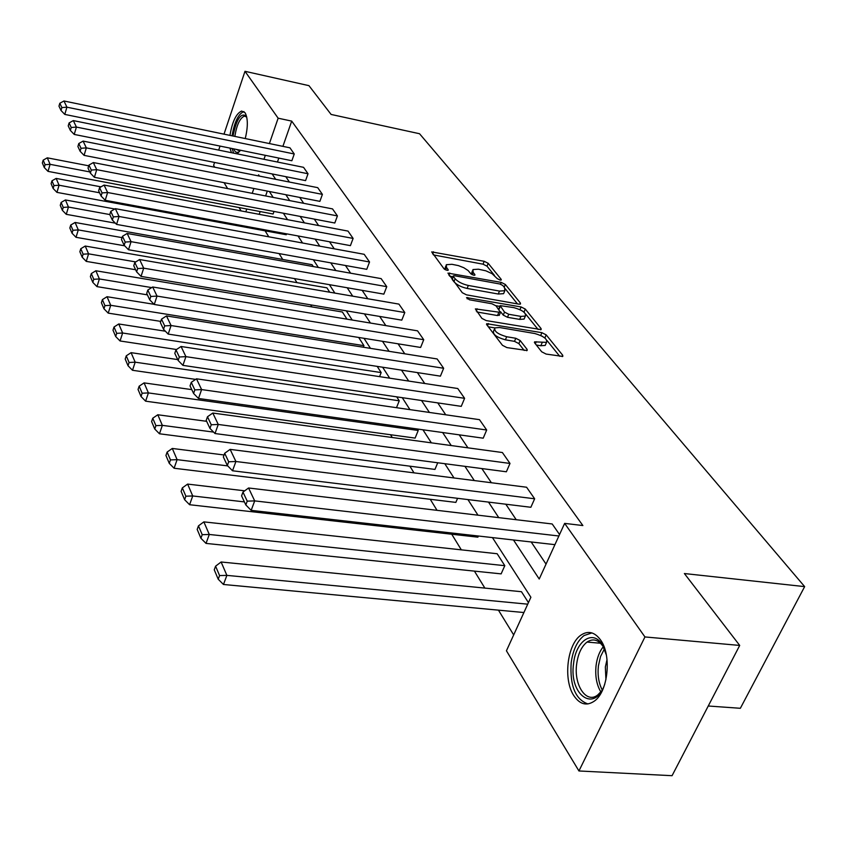 <?xml version="1.0" encoding="UTF-8"?>
<svg xmlns="http://www.w3.org/2000/svg" width="847" height="847" viewBox="0 0 847 847"><rect width="100%" height="100%" fill="white"/><g stroke="black" fill="none" stroke-linecap="round" stroke-linejoin="round"><path stroke-width="1.27" d="M500.079 280.05L501.244 279.976L501.18 279.341L488.179 263.301L484.198 261.3L431.695 251.908L444.072 268.87L446.93 270.32L448.169 270.225L448.127 269.611L446.507 267.493L446.305 264.698L451.938 264.306L458.365 265.598L463.807 267.726L468.105 270.532L470.847 273.772L473.695 275.222L474.892 275.137L474.839 274.513L473.177 272.406L472.944 269.558L478.386 269.198L485.818 270.807L492.065 273.666L497.242 278.621L500.079 280.05M573.874 695.705C562.99 679.665 567.225 644.038 581.031 635.07C588.199 630.359 594.732 632.031 600.639 640.067C611.767 655.144 608.199 691.332 594.573 700.945C586.833 706.324 579.93 704.577 573.874 695.705M231.453 152.693L229.939 148.109M229.96 135.393C232.29 121.65 236.175 113.54 241.617 111.042L245.122 112.799C248.002 118.305 248.055 126.891 245.249 138.559M240.4 150.237L237.255 153.868M541.709 351.801L546.114 354.067L562.789 356.428L562.726 355.274L546.188 334.872L541.889 332.68L486.718 323.692L486.76 324.75L502.462 345.301L506.887 347.588L527.152 350.52L527.109 349.388L520.164 340.526L515.802 338.281L506.686 336.746C497.803 334.184 493.875 331.23 494.913 327.884L499.55 327.524L534.775 333.517C543.636 336.111 547.554 339.065 546.516 342.379L534.616 341.839L534.679 342.95L541.709 351.801M224.01 134.154L244.984 71.307L308.964 85.663L331.103 114.44L419.54 133.731L804.65 586.622L684.387 573.535L739.706 645.435L644.948 636.944L578.935 770.971L506.432 650.782L530.889 597.262L492.435 537.591M244.984 71.307L278.144 118.199L269.388 143.566M513.483 539.973L539.221 579.02L564.642 523.382L582.874 525.553L291.707 121.11L278.144 118.199M564.642 523.382L644.948 636.944M518.819 304.137L520.471 304.02L520.386 303.035L505.331 284.465L501.255 282.4L447.947 273.115L462.282 292.702L466.464 294.841L518.819 304.137M525.288 309.081L541.053 328.541L541.127 329.61L486.189 320.579L481.89 318.377L475.368 308.901L500.461 312.405L496.088 305.894L491.874 303.745L469.503 299.806L466.517 297.615L521.106 306.953L525.288 309.081L524.028 312.056L524.526 312.67M739.706 645.435L672.063 775.693L578.935 770.971M214.746 167.23L213.613 165.334L214.577 162.444M218.695 150.099L220.029 146.086M708.251 706.006L740.352 708.293L804.65 586.622M504.801 565.68L209.283 534.468L203.862 521.879L497.157 553.737L504.801 565.68L501.138 573.874L206.022 543.403L209.283 534.468L202.211 534.69L198.463 525.86L197.182 529.417L200.919 538.269L202.211 534.69M457.592 498.311L455.855 502.398L174.101 468.243L177.108 459.656L170.469 459.921L167.124 452.065L165.938 455.485L169.273 463.362L170.469 459.921M417.285 428.995L418.227 430.467L415.115 438.1L145.62 401.182L148.405 392.913L142.137 393.22L139.152 386.179L138.05 389.472L141.036 396.523L142.137 393.22M377.201 366.38L381.171 372.585L379.572 376.65M151.698 287.599L99.385 278.949L95.87 270.765L342.4 312.014L346.974 319.16M122.063 237.636L78.295 229.908L75.087 222.465L312.109 264.709L313.295 266.561M286.572 233.836L286.254 234.735L56.94 192.375L59.068 185.218L53.975 185.588L51.953 180.824L51.106 183.683L53.128 188.458L53.975 185.588M267.303 191.104L265.609 195.943M260.167 211.559L259.193 214.344M265.111 230.829L268.795 236.821M279.108 253.592L282.729 259.468M294.491 278.599L296.99 282.665M310.637 304.846L311.908 306.91M390.541 434.733L392.246 437.507M409.874 466.178L413.992 472.859M430.244 499.296L437.031 510.328M451.737 534.224L461.34 549.851M474.426 571.122L484.865 588.093M498.438 610.147L513.684 634.932M274.015 211.454L273.115 214.005L48.014 171.369L50.089 164.329L45.103 164.71L43.176 160.147L42.35 162.952L44.277 167.526L45.103 164.71M135.753 261.914L88.586 253.846L85.229 246.043L326.921 287.832L329.716 292.215M358.683 337.455L363.945 345.671L363.342 347.228M396.714 396.851L399.244 400.811L396.491 407.693M437.73 462.769L434.956 469.418L159.469 433.78L162.349 425.363L155.912 425.649L152.756 418.217L151.613 421.573L154.757 429.016L155.912 425.649M478.386 536.013L477.877 537.167L189.59 504.717L192.724 495.961L185.874 496.204L182.338 487.883L181.11 491.376L184.625 499.709L185.874 496.204M527.734 604.176L226.88 575.378L221.12 561.995L521.466 591.714L528.443 602.609M241.109 210.924L239.076 207.557M227.631 188.585L224.063 182.666M272.152 173.942L275.699 179.331M285.841 194.715L289.738 200.612M300.156 216.419L304.412 222.867M315.116 239.108L319.764 246.17M330.775 262.866L335.857 270.574M347.185 287.758L352.733 296.175M364.401 313.866L370.457 323.056M382.484 341.299L389.091 351.314M401.499 370.139L408.709 381.076M421.531 400.504L429.397 412.436M442.642 432.531L451.229 445.554M464.929 466.337L474.309 480.567M488.507 502.091L498.756 517.644M265.323 155.329L263.957 159.289M259.447 176.102L258.61 174.8L258.24 175.858M253.878 188.479L252.205 193.349M246.784 209.018L245.821 211.814M477.983 515.177L467.925 499.582M454.003 477.973L444.802 463.701M431.367 442.843L422.949 429.778M409.959 409.63L402.251 397.667M389.694 378.185L382.622 367.217M370.467 348.361L363.998 338.313M352.214 320.028L346.285 310.828M334.851 293.094L329.419 284.666M318.324 267.451L313.348 259.733M302.57 243.015L298.017 235.953M287.535 219.691L283.374 213.232M273.179 197.404L269.378 191.507M285.788 176.663L289.399 182.041M299.732 197.425L303.681 203.312M314.29 219.108L318.62 225.556M329.525 241.776L334.258 248.827M345.46 265.503L350.626 273.2M362.156 290.362L367.799 298.758M379.668 316.429L385.83 325.597M398.058 343.808L404.781 353.813M417.402 372.595L424.728 383.5M437.751 402.897L445.744 414.797M459.212 434.839L467.936 447.83M481.858 468.56L491.387 482.748M505.807 504.209L516.225 519.709M531.175 541.964L546.04 564.102M291.707 121.11L282.898 146.362M278.811 158.082L277.435 162.031M242.973 492.107L241.575 495.876L245.821 504.939L247.229 501.149L242.973 492.107L248.552 487.988L552.202 523.975L559.549 534.521M224.677 453.283L223.343 456.978L227.335 465.49L228.69 461.784L224.677 453.283L230.13 449.376L526.59 487.237L534.648 498.788L235.911 461.499L232.523 470.773L530.857 507.279L534.648 498.788M207.483 416.756L206.202 420.377L209.961 428.402L211.252 424.76L207.483 416.756L212.809 413.05L502.387 452.531L510 463.447L218.251 424.453L215 433.537L506.368 471.779L510 463.447M191.274 382.346L190.046 385.893L193.592 393.453L194.831 389.895L191.274 382.346L196.472 378.81L479.487 419.667L486.686 430.011L201.607 389.567L198.494 398.471L483.203 438.185L486.686 430.011M175.975 349.864L174.789 353.337L178.145 360.483L179.331 356.989L175.975 349.864L181.057 346.487L457.761 388.519L464.601 398.323L185.906 356.651L182.92 365.375L461.255 406.359L464.601 398.323M161.512 319.15L160.369 322.559L163.535 329.314L164.689 325.894L161.512 319.15L166.478 315.931L437.147 358.959L443.648 368.265L171.073 325.534L168.193 334.089L440.419 376.153L443.648 368.265M147.812 290.066L146.711 293.411L149.718 299.817L150.819 296.461L147.812 290.066L152.682 286.985L417.56 330.849L423.733 339.711L157.023 296.09L154.249 304.475L420.631 347.45L423.733 339.711M134.821 262.496L133.762 265.767L136.611 271.845L137.68 268.552L134.821 262.496L139.586 259.531L398.916 304.105L404.792 312.543L143.704 268.171L141.036 276.397L401.796 320.145L404.792 312.543M122.487 236.302L121.47 239.521L124.17 245.291L125.197 242.062L122.487 236.302L127.156 233.465L381.139 278.621L386.751 286.657L131.073 241.67L128.49 249.738L383.86 294.131L386.751 286.657M110.756 211.401L109.771 214.556L112.344 220.051L113.339 216.885L110.756 211.401L115.33 208.669L364.189 254.312L369.536 261.977L119.056 216.483L116.568 224.402L366.751 269.325L369.536 261.977M99.597 187.695L98.633 190.787L101.089 196.028L102.053 192.915L99.597 187.695L104.075 185.07L348.011 231.093L353.114 238.42L107.622 192.513L105.208 200.284L350.414 245.641L353.114 238.42M88.946 165.101L88.024 168.14L90.364 173.127L91.296 170.078L88.946 165.101L93.339 162.571L332.532 208.902L337.424 215.911L96.727 169.665L94.388 177.298L334.809 223.005L337.424 215.911M78.792 143.535L77.903 146.52L80.126 151.285L81.026 148.289L78.792 143.535L83.101 141.1L317.731 187.663L322.4 194.376L86.33 147.876L84.075 155.372L319.88 201.353L322.4 194.376M69.094 122.942L68.226 125.875L70.354 130.427L71.233 127.484L69.094 122.942L73.318 120.592L303.544 167.325L308.022 173.751L76.41 127.071L74.218 134.429L305.576 180.612L308.022 173.751M59.819 103.249L58.972 106.129L61.016 110.481L61.863 107.59L59.819 103.249L63.97 100.984L289.949 147.823L294.248 153.985L66.924 107.177L64.785 114.409L291.866 160.739L294.248 153.985M472.414 270.86L471.345 274.227M445.787 266L444.739 269.441M494.426 275.381L487.004 266.18L483.034 264.179L433.41 254.915M452.976 276.768L449.641 276.164M517.443 303.893L505.246 288.785M502.747 285.45L499.889 283.999L454.585 275.751L453.346 275.836L453.389 276.471L455.125 278.737C458.036 281.892 462.441 284.126 468.327 285.46L499.486 291.072L504.833 290.712L504.568 287.705L502.747 285.45M453.23 276.133L452.192 279.446L453.389 276.471M504.187 292.268L503.605 293.655L498.269 294.025L467.121 288.435C461.223 287.112 456.829 284.878 453.928 281.712L452.192 279.446M525.606 314.004L538.099 329.483M477.02 312.003L497.496 315.55L499.412 314.936M495.929 305.714L499.783 306.392M520.937 316.397L525.362 316.079C526.262 312.935 522.451 310.118 513.917 307.63L500.111 305.619L504.516 312.109L508.74 314.269L520.937 316.397L519.666 319.393L524.092 319.075L524.642 317.784M499.91 306.095L498.692 309.219M519.666 319.393L507.48 317.286L503.256 315.116L500.63 311.791M524.028 312.056L521.212 310.298M545.817 343.998L545.203 345.428L540.82 345.756L536.299 345.004M494.32 329.303L493.632 330.965C492.594 334.321 496.511 337.275 505.384 339.827L506.686 336.746M524.198 350.446L518.862 343.596L514.5 341.352L505.384 339.827M494.86 327.927L488.348 326.826M545.182 338.26L541.868 336.037M559.751 356.312L546.993 340.505M89.803 171.92L50.089 164.329L47.284 157.828L88.734 165.811M47.284 157.828L43.176 160.147M44.277 167.526L48.014 171.369M63.97 100.984L66.924 107.177L61.863 107.59M64.785 114.409L61.016 110.481M99.565 192.777L59.068 185.218L56.146 178.421L101.015 186.859M56.146 178.421L51.953 180.824M53.128 188.458L56.94 192.375M109.771 214.556L68.459 207.049L65.41 199.945L114.79 208.997M63.25 207.42L61.132 202.444L60.264 205.345L62.371 210.331L63.25 207.42L68.459 207.049L66.267 214.333L115.361 223.163M65.41 199.945L61.132 202.444M62.371 210.331L66.267 214.333M73.318 120.592L76.41 127.071L71.233 127.484M74.218 134.429L70.354 130.427M83.101 141.1L86.33 147.876L81.026 148.289M84.075 155.372L80.126 151.285M233.084 136.039L233.169 135.351C236.609 118.813 241.014 112.397 246.382 116.103L246.382 116.103M246.721 116.981L244.338 116.124C239.997 118.093 236.885 124.541 235 135.478L234.884 136.409M243.989 111.582L243.682 111.624C238.303 114.07 234.45 122.074 232.11 135.636L232.089 135.827M232.089 148.543L233.666 153.148M239.616 151.391C237.033 153.265 235.074 152.439 233.74 148.881M236.144 149.368L239.902 150.988M604.758 684.207C594.954 713.746 568.739 695.112 573.588 663.54C575.801 640.417 593.599 628.792 602.662 645.435L606.346 654.953M603.837 647.669L603.636 647.299C598.787 639.792 593.249 638.045 587.035 642.068C581.55 646.409 578.099 653.736 576.669 664.037C573.599 685.159 586.526 704.482 597.94 694.784L601.476 691.078M605.933 679.718L605.34 667.013L607.024 659.569M591.905 632.921L584.07 635.546C577.241 640.914 572.943 650.02 571.164 662.841C569.798 685.795 575.399 699.495 587.956 703.952M72.948 230.268L70.735 225.048L69.835 228.002L72.048 233.232L72.948 230.268L78.295 229.908L76.018 237.308L124.678 245.81M75.087 222.465L70.735 225.048M72.048 233.232L76.018 237.308M93.339 162.571L96.727 169.665L91.296 170.078M94.388 177.298L90.364 173.127M83.112 254.195L80.783 248.732L79.862 251.739L82.18 257.213L83.112 254.195L88.586 253.846L86.246 261.384L135.626 269.738M85.229 246.043L80.783 248.732M82.18 257.213L86.246 261.384M104.075 185.07L107.622 192.513L102.053 192.915M105.208 200.284L101.089 196.028M93.763 279.298L91.328 273.56L90.375 276.62L92.799 282.369L93.763 279.298L99.385 278.949L96.971 286.625L147.399 294.862M95.87 270.765L91.328 273.56M92.799 282.369L96.971 286.625M115.33 208.669L119.056 216.483L113.339 216.885M116.568 224.402L112.344 220.051M363.945 345.671L110.724 305.301L107.029 296.715L154.101 304.317M104.954 305.64L102.392 299.616L101.407 302.739L103.959 308.774L104.954 305.64L110.724 305.301L108.215 313.125L160.761 321.394M107.029 296.715L102.392 299.616M103.959 308.774L108.215 313.125M127.156 233.465L131.073 241.67L125.197 242.062M128.49 249.738L124.17 245.291M381.171 372.585L122.635 333.009L118.749 323.978L165.387 331.209M116.717 333.337L114.027 327.006L113 330.182L115.679 336.524L116.717 333.337L122.635 333.009L120.052 340.97L176.525 349.504M118.749 323.978L114.027 327.006M115.679 336.524L120.052 340.97M139.586 259.531L143.704 268.171L137.68 268.552M141.036 276.397L136.611 271.845M399.244 400.811L135.181 362.177L131.084 352.659L177.722 359.594M129.093 362.495L126.256 355.825L125.197 359.054L128.024 365.735L129.093 362.495L135.181 362.177L132.503 370.287L195.625 379.392M131.084 352.659L126.256 355.825M128.024 365.735L132.503 370.287M152.682 286.985L157.023 296.09L150.819 296.461M154.249 304.475L149.718 299.817M418.227 430.467L148.405 392.913L144.085 382.886L191.803 389.631M144.085 382.886L139.152 386.179M141.036 396.523L145.62 401.182M213.592 432.097L162.349 425.363L157.796 414.765L206.636 421.308M157.796 414.765L152.756 418.217M154.757 429.016L159.469 433.78M227.748 465.903L177.108 459.656L172.29 448.455L224.063 454.977M172.29 448.455L167.124 452.065M169.273 463.362L174.101 468.243M166.478 315.931L171.073 325.534L164.689 325.894M168.193 334.089L163.535 329.314M181.057 346.487L185.906 356.651L179.331 356.989M182.92 365.375L178.145 360.483M196.472 378.81L201.607 389.567L194.831 389.895M198.494 398.471L193.592 393.453M244.391 501.9L192.724 495.961L187.621 484.092L244.719 490.815M187.621 484.092L182.338 487.883M184.625 499.709L189.59 504.717M212.809 413.05L218.251 424.453L211.252 424.76M215 433.537L209.961 428.402M203.862 521.879L198.463 525.86M200.919 538.269L206.022 543.403M230.13 449.376L235.911 461.499L228.69 461.784M232.523 470.773L227.335 465.49M219.574 575.568L215.583 566.177L214.249 569.809L218.219 579.221L219.574 575.568L226.88 575.378L223.47 584.483L523.912 612.529M221.12 561.995L215.583 566.177M218.219 579.221L223.47 584.483M558.882 535.992L254.703 500.895L251.167 510.36L554.923 544.653M248.552 487.988L254.703 500.895L247.229 501.149M251.167 510.36L245.821 504.939M500.863 280.103L501.18 279.341M447.83 270.362L448.127 269.611M474.532 275.264L474.839 274.513M472.224 274.746L473.177 272.406M445.554 269.886L446.507 267.493M432.637 253.899L433.473 251.792M483.034 264.179L484.198 261.3M487.004 266.18L488.179 263.301M448.857 275.137L449.725 272.988M500.524 284.158L501.255 282.4M504.187 287.218L505.331 284.465M519.899 304.2L520.386 303.035M453.928 281.712L455.125 278.737M467.121 288.435L468.327 285.46M498.269 294.025L499.486 291.072M540.524 329.79L541.053 328.541M476.226 310.965L477.136 308.763M497.496 315.55L498.756 312.532M467.205 298.875L467.756 297.519M519.963 309.653L521.106 306.953M498.957 309.547L500.175 306.614M503.256 315.116L504.516 312.109M507.48 317.286L508.74 314.269M535.368 343.829L536.278 341.722M540.82 345.756L542.133 342.707M514.5 341.352L515.802 338.281M518.862 343.596L520.164 340.526M526.538 350.711L527.109 349.388M487.544 325.777L488.465 323.554M540.704 335.444L541.889 332.68M544.886 337.9L546.188 334.872M562.133 356.608L562.726 355.274M600.841 691.914C596.606 684.799 595.007 676.033 596.066 665.594C597.082 657.727 599.485 651.449 603.297 646.748M604.409 648.94L600.544 656.52L598.406 665.89C597.442 675.123 598.702 683.127 602.185 689.903M503.605 293.655L504.833 290.712M499.211 315.423L500.461 312.405M524.092 319.075L525.362 316.079M534.383 342.379L534.616 341.839M545.203 345.428L546.516 342.379M486.496 324.221L486.718 323.692M246.202 116.515L244.338 116.124M603.636 647.299L602.662 645.435M600.523 643.244L587.035 642.068"/></g></svg>
